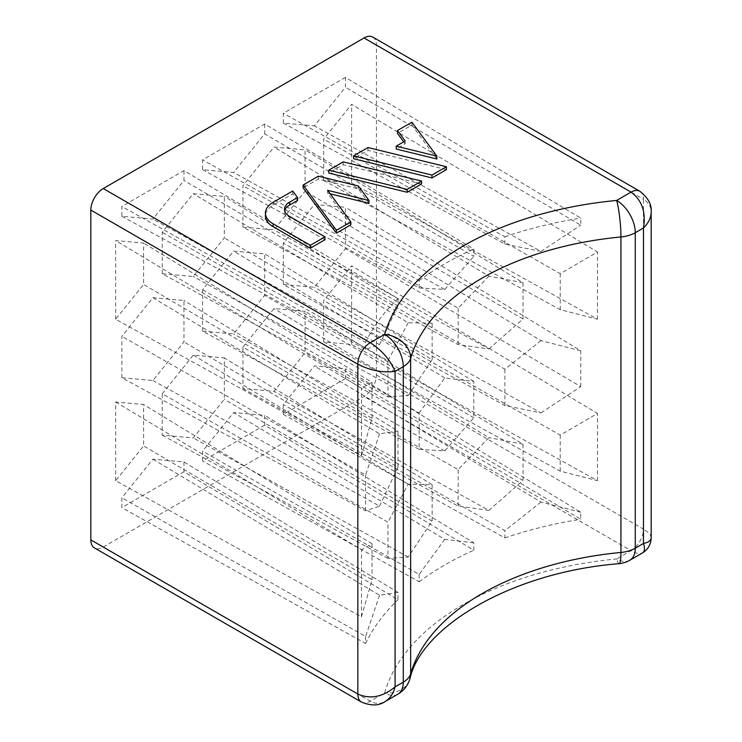 <?xml version="1.0" encoding="UTF-8"?>
<svg xmlns="http://www.w3.org/2000/svg" width="742" height="742" viewBox="0 0 742 742"><rect width="100%" height="100%" fill="white"/><g stroke="black" fill="none" stroke-linecap="round" stroke-linejoin="round"><path stroke-width="0.56" stroke-dasharray="3.71 2.78" d="M323.679 180.501L560.229 309.683L597.458 319.208L351.615 182.996L323.679 180.501L323.679 139.106L351.615 104.344L597.458 252.002L560.229 273.696L323.679 139.106M351.615 182.996L351.615 104.344M323.679 341.951L560.229 471.133L597.458 480.658L351.615 344.446L323.679 341.951L323.679 300.556L351.615 265.794L597.458 413.452L560.229 435.146L323.679 300.556M351.615 344.446L351.615 265.794M115.659 319.227L115.659 240.575L143.596 243.07L143.596 284.464L115.659 319.227L361.493 455.44L372.039 418.34L143.596 284.464M115.659 480.677L115.659 402.025L143.596 404.52L143.596 445.914L115.659 480.677L361.493 616.89L372.039 579.79L143.596 445.914M183.96 471.764L121.864 507.621L121.864 497.789L152.908 459.168L183.96 461.941L183.96 471.764L397.953 599.703L397.953 592.404L183.96 461.941M264.681 425.157L202.585 461.014L202.585 451.182L233.637 412.561L264.681 415.334L264.681 425.157L473.813 550.193L473.813 542.838L264.681 415.334M345.41 378.559L283.314 414.407L283.314 404.575L314.358 365.954L345.41 368.728L345.41 378.559L580.773 519.27L580.773 512.23L345.41 368.728M183.96 170.614L183.96 180.445L152.908 219.066L121.864 216.293L121.864 206.471L183.96 170.614L397.953 298.553L397.953 305.843L183.96 180.445M264.681 124.016L264.681 133.838L233.637 172.469L202.585 169.686L202.585 159.864L264.681 124.016L473.813 249.043L473.813 256.398L264.681 133.838M345.41 77.409L283.314 113.257L283.314 123.089L314.358 125.862L345.41 87.231L345.41 77.409L580.773 218.12L580.773 225.16L345.41 87.231M162.229 393.77L193.272 355.14L224.325 357.913L224.325 399.317L193.272 437.938L162.229 435.164L162.229 393.77L387.955 522.201L387.955 558.438L408.174 557.001L432.141 521.097L432.141 484.628L408.174 484.211L387.955 522.201M242.949 227.108L242.949 185.713L274.002 147.083L305.045 149.856L305.045 191.26L274.002 229.881L242.949 227.108L458.157 344.631L488.895 348.953L274.002 229.881M162.229 273.715L162.229 232.32L193.272 193.69L224.325 196.463L224.325 237.867L193.272 276.488L162.229 273.715L387.955 396.989L408.174 395.551L193.272 276.488M283.314 284.529L283.314 243.135L314.358 204.504L345.41 207.278L345.41 248.681L314.358 287.302L283.314 284.529L504.903 405.54L540.992 412.877L314.358 287.302M121.864 377.743L121.864 336.339L152.908 297.718L183.96 300.491L183.96 341.895L152.908 380.516L121.864 377.743L365.593 510.839L379.542 506.09L152.908 380.516M202.585 331.136L202.585 289.742L233.637 251.111L264.681 253.885L264.681 295.288L233.637 333.909L202.585 331.136L419.147 449.402L419.147 412.96L202.585 289.742M242.949 347.163L274.002 308.533L305.045 311.306L305.045 352.71L274.002 391.331L242.949 388.558L242.949 347.163L458.157 469.603L488.895 437.604L274.002 308.533M372.818 37.1A17.567 10.138 -60 0 1 376.454 45.141L376.454 374.97A17.567 10.138 -60 0 1 364.034 396.478L103.24 547.049A17.567 10.138 -60 0 1 94.457 547.921M297.579 200.442L292.738 193.857L273.139 205.172A26.341 15.211 0 0 0 265.423 215.922M324.95 239.74L289.649 219.354A17.567 10.138 180 0 1 284.501 212.184A17.567 10.138 180 0 1 284.678 210.756M421.604 183.942L343.194 164.724L328.762 173.062M403.676 141.833L405.151 143.846L396.182 149.031M436.853 159.001L411.893 125.064L397.471 133.393M446.415 169.612L368.004 150.403L353.572 158.732M368.969 203.317L358.33 188.839L318.374 179.054L303.126 187.856M350.836 224.798L327.593 193.18L330.162 193.81M292.738 190.991L292.738 193.857M651.179 537.783C651.068 534.982 648.499 532.097 643.472 529.129L643.472 199.301C648.489 202.325 651.068 206.61 651.179 212.147M376.454 374.97L643.472 529.129A17.567 10.138 -60 0 1 631.052 550.638C636.126 553.504 639.919 554.293 642.405 552.994M419.147 449.402L444.764 450.886L473.813 417.839L473.813 381.397L444.764 377.919L419.147 412.96M397.953 592.404L379.542 595.288L152.908 459.168M379.542 595.288L365.593 636.469L121.864 497.789M365.593 636.469L365.593 643.509L121.864 507.621M473.813 542.838L444.764 539.36L233.637 412.561M444.764 539.36L419.147 574.401L202.585 451.182M419.147 574.401L419.147 581.756L202.585 461.014M580.773 512.23L540.992 502.074L314.358 365.954M540.992 502.074L504.903 530.66L283.314 404.575M283.314 414.407L504.903 537.95L504.903 530.66M121.864 216.293L365.593 349.399L379.542 344.64L152.908 219.066M379.542 344.64L397.953 305.843M365.593 349.399L365.593 342.359L121.864 206.471M202.585 169.686L419.147 287.952L444.764 289.445L233.637 172.469M444.764 289.445L473.813 256.398M419.147 287.952L419.147 280.606L202.585 159.864M283.314 123.089L504.903 244.099L540.992 251.427L314.358 125.862M540.992 251.427L580.773 225.16M504.903 244.099L504.903 236.8L283.314 113.257M372.039 579.79L372.039 543.803L361.493 549.683L115.659 402.025M372.039 543.803L143.596 404.52M408.174 557.001L193.272 437.938M387.955 558.438L162.229 435.164M408.174 484.211L193.272 355.14M432.141 484.628L224.325 357.913M432.141 521.097L224.325 399.317M242.949 388.558L458.157 506.081L488.895 510.403L274.002 391.331M488.895 510.403L523.036 480.454L523.036 444.217L305.045 311.306M523.036 444.217L488.895 437.604M458.157 506.081L458.157 469.603M523.036 480.454L305.045 352.71M560.229 471.133L560.229 435.146M560.229 309.683L560.229 273.696M488.895 348.953L523.036 319.004L305.045 191.26M523.036 319.004L523.036 282.767L305.045 149.856M523.036 282.767L488.895 276.154L274.002 147.083M488.895 276.154L458.157 308.153L242.949 185.713M458.157 344.631L458.157 308.153M372.039 418.34L372.039 382.353L143.596 243.07M372.039 382.353L361.493 388.233L115.659 240.575M408.174 395.551L432.141 359.647L224.325 237.867M432.141 359.647L432.141 323.178L224.325 196.463M432.141 323.178L408.174 322.761L193.272 193.69M408.174 322.761L387.955 360.751L162.229 232.32M387.955 396.989L387.955 360.751M540.992 412.877L580.773 386.61L345.41 248.681M580.773 386.61L580.773 350.79L345.41 207.278M580.773 350.79L540.992 340.634L314.358 204.504M540.992 340.634L504.903 369.21L283.314 243.135M504.903 405.54L504.903 369.21M379.542 506.09L397.953 467.293L183.96 341.895M397.953 467.293L397.953 430.963L183.96 300.491M397.953 430.963L379.542 433.838L152.908 297.718M379.542 433.838L365.593 475.019L121.864 336.339M365.593 510.839L365.593 475.019M444.764 450.886L233.637 333.909M473.813 417.839L264.681 295.288M473.813 381.397L264.681 253.885M444.764 377.919L233.637 251.111M361.493 616.89L361.493 549.683M504.903 236.8A308.06 177.857 180 0 1 580.773 218.12M419.147 280.606A308.06 177.857 180 0 1 473.813 249.043M365.593 643.509A308.06 177.857 180 0 1 397.953 599.703M365.593 342.359A308.06 177.857 180 0 1 397.953 298.553M504.903 537.95A308.06 177.857 180 0 1 580.773 519.27M419.147 581.756A308.06 177.857 180 0 1 473.813 550.193M361.493 455.44L361.493 388.233M597.458 480.658L597.458 413.452M597.458 319.208L597.458 252.002M103.24 547.049L370.249 701.209C375.387 704.047 380.377 704.13 385.237 701.468M318.374 176.188L318.374 179.054M358.33 185.973L358.33 188.839M327.593 190.314L327.593 193.18M343.194 161.858L343.194 164.724M368.004 147.528L368.004 150.403M411.893 122.189L411.893 125.064M405.151 140.98L405.151 143.846M273.139 202.306L273.139 205.172M289.649 216.488L289.649 219.354M361.465 702.08A17.567 10.138 -60 0 0 370.249 701.209L384.653 692.898A281.719 162.646 180 0 1 616.648 558.958A26.341 15.211 -120 0 0 629.819 560.256M619.143 563.67A26.341 3.506 84.5 0 1 616.648 558.958L631.052 550.638L364.034 396.478M397.823 694.197A26.341 15.211 60 0 1 384.653 692.898A26.341 21.221 -164 0 0 409.974 678.633M639.827 191.26A17.567 10.138 -60 0 1 643.472 199.301L376.454 45.141M284.501 212.184L284.501 209.318"/><path stroke-width="1.11" d="M90.821 539.879L357.829 694.039A17.567 10.138 -60 0 0 361.465 702.08L94.457 547.921A17.567 10.138 -60 0 1 90.821 539.879L90.821 210.051A17.567 10.138 -60 0 1 103.24 188.542L370.249 342.702L384.653 334.382A281.719 162.646 180 0 1 616.648 200.442L631.052 192.132C641.969 200.164 646.106 212.119 643.472 227.98C648.499 223.017 651.068 217.74 651.179 212.156L651.179 537.783C651.068 540.538 648.489 542.439 643.472 543.469L643.472 227.98L635.273 232.71A26.341 15.211 -120 0 0 616.648 200.442A26.341 3.506 84.5 0 1 620.943 236.958A26.341 15.211 -0 0 0 635.273 232.71L635.273 548.199L643.472 543.469C645.086 548.338 644.733 551.51 642.405 552.994L629.819 560.256A26.341 15.211 -120 0 0 635.273 548.199A26.341 15.211 180 0 1 620.943 552.447A26.341 3.506 84.5 0 1 619.143 563.67A26.341 26.341 0 0 0 629.819 560.256M651.179 212.147C651.921 204.681 648.137 197.715 639.827 191.26L639.827 191.26A17.567 10.138 -60 0 0 631.052 192.132L364.034 37.972L103.24 188.542M364.034 37.972A17.567 10.138 -60 0 1 372.818 37.1L639.827 191.26M265.423 213.056L265.423 215.922A26.341 15.211 0 0 0 273.139 226.681L310.36 248.171L324.95 239.74L324.95 236.874L289.649 216.488A17.567 10.138 180 0 1 284.501 209.318A17.567 10.138 180 0 1 289.649 202.149L297.579 197.567L292.738 190.991L273.139 202.306A26.341 15.211 0 0 0 265.423 213.056A26.341 15.211 0 0 0 273.139 223.815L310.36 245.296L310.36 248.171M284.678 210.756A17.567 10.138 180 0 1 289.649 205.015L297.579 200.442L297.579 197.567M328.762 170.187L328.762 173.062L407.173 192.271L421.604 183.942L421.604 181.076L343.194 161.858L328.762 170.187L407.173 189.405L421.604 181.076M397.471 130.518L405.151 140.98L396.182 146.165L436.853 156.135L411.893 122.189L397.471 130.518L397.471 133.393L403.676 141.833M396.182 146.165L396.182 149.031L436.853 159.001L436.853 156.135M353.572 155.866L353.572 158.732L431.983 177.941L446.415 169.612L446.415 166.746L368.004 147.528L353.572 155.866L431.983 175.075L446.415 166.746M303.126 184.99L303.126 187.856L336.404 233.127L350.836 224.798L350.836 221.932L327.593 190.314L368.969 200.451L358.33 185.973L318.374 176.188L303.126 184.99L336.404 230.261L350.836 221.932M330.162 193.81L368.969 203.317L368.969 200.451M310.36 245.296L324.95 236.874M90.821 210.051L357.829 364.211L357.829 694.039C370.249 699.474 382.668 697.081 395.087 686.869L395.087 371.38C382.668 372.901 370.249 370.518 357.829 364.211A17.567 10.138 -60 0 1 370.249 342.702C381.917 350.307 390.19 359.861 395.087 371.38L403.277 366.65A26.341 15.211 0 0 0 410.641 358.377A255.369 147.435 180 0 1 620.943 236.958L620.943 552.447A255.369 147.435 180 0 0 410.641 673.866L410.641 358.377A26.341 21.221 -164 0 0 384.653 334.382A26.341 15.211 60 0 1 403.277 366.65L403.277 682.139A26.341 15.211 60 0 1 397.823 694.197L385.237 701.468C390.014 698.574 393.297 693.705 395.087 686.869L403.277 682.139A26.341 15.211 180 0 0 410.641 673.866A26.341 21.221 -164 0 1 409.974 678.633C421.048 627.973 509.81 572.37 619.143 563.67M336.404 230.261L336.404 233.127M407.173 189.405L407.173 192.271M431.983 175.075L431.983 177.941M273.139 223.815L273.139 226.681M289.649 202.149L289.649 205.015M651.179 537.783C650.957 544.415 648.026 549.479 642.405 552.994M361.465 702.08C371.213 706.05 379.134 705.846 385.237 701.468M397.823 694.197A26.341 26.341 0 0 0 409.974 678.633"/></g></svg>
